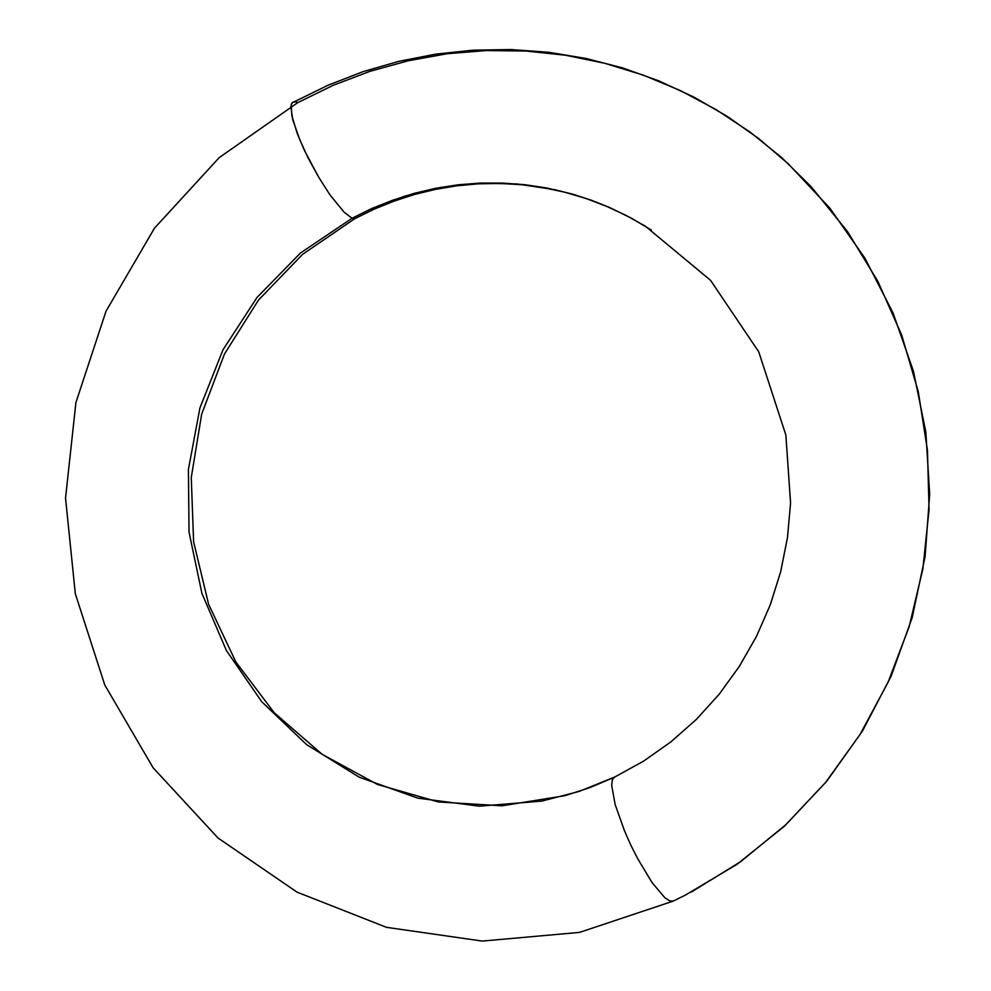 <?xml version="1.0" encoding="UTF-8"?>
<svg xmlns="http://www.w3.org/2000/svg" width="991" height="991" viewBox="0 0 991 991"><rect width="100%" height="100%" fill="white"/><g stroke="black" fill="none" stroke-linecap="round" stroke-linejoin="round"><path stroke-width="1.49" d="M294.277 101.701L291.961 102.965L290.908 106.471L292.754 119.676L299.616 139.397L307.879 157.408L318.693 177.278L330.152 195.128L344.1 212.235L352.028 218.231L300.583 252.965L257.041 297.449L223.037 349.823L199.872 407.958L188.414 469.536L189.083 532.155L201.904 593.324L226.419 650.641L261.773 701.764L306.628 744.563L359.287 777.167L417.669 798.089L479.396 806.24L541.879 801.087L579.078 791.425L614.94 776.956L579.078 791.425L541.879 801.087L479.396 806.24L417.669 798.089L359.287 777.167L306.628 744.563L261.773 701.764L226.419 650.641L201.904 593.324L189.083 532.155L188.414 469.536L199.872 407.958L223.037 349.823L257.041 297.449L300.583 252.965L352.028 218.231L344.1 212.235L330.152 195.128L318.693 177.278L304.646 150.743L297.473 134.008L291.788 115.674L291.267 104.439L292.964 102.048L296.074 101.986L297.647 102.655L219.234 157.569L154.423 228.203L105.975 311.112L75.923 402.445L65.517 498.077L75.266 593.708L104.823 685.029L153.085 767.802L218.07 838.052L297.065 892.21L386.515 927.291L482.245 941.078L579.524 932.358L673.323 901.005L669.743 900.906L664.85 897.697L652.115 882.634L637.647 858.689L630.697 844.852L624.417 830.743L615.163 804.568L611.707 785.467L612.364 779.793L614.581 777.068L612.364 779.793L611.707 785.467L615.163 804.568L624.417 830.743L630.697 844.852L637.647 858.689L652.115 882.634L664.85 897.697L669.743 900.906L673.323 901.005L579.524 932.358L482.245 941.078L386.515 927.291L297.065 892.21L218.07 838.052L153.085 767.802L104.823 685.029L75.266 593.708L65.517 498.077L75.923 402.445L105.975 311.112L154.423 228.203L219.234 157.569L297.647 102.655L333.063 85.325L369.953 71.315L407.995 60.773L446.916 53.811L486.383 50.541L526.085 51.012L565.675 55.261L604.807 63.288L643.159 75.068L680.383 90.528L716.121 109.58L750.051 132.088L781.862 157.879L811.233 186.742L781.862 157.879L750.051 132.088L716.121 109.58L680.383 90.528L643.159 75.068L604.807 63.288L565.675 55.261L526.085 51.012L486.383 50.541L446.916 53.811L407.995 60.773L369.953 71.315L333.063 85.325L297.647 102.655M691.644 891.888L740.686 861.637L785.665 824.908L825.714 782.271L860.064 734.467L888.06 682.341L909.131 626.808L922.881 568.908L929.038 509.684L927.502 450.248L918.323 391.693L901.686 335.069L877.952 281.432L847.59 231.696L811.233 186.742L847.59 231.696L877.952 281.432L901.686 335.069L918.323 391.693L927.502 450.248L929.038 509.684L922.881 568.908L909.131 626.808L888.06 682.341L860.064 734.467L825.714 782.271L785.665 824.908L740.686 861.637L691.644 891.888M356.81 217.624L354.766 218.776L352.028 218.231L369.036 209.795L404.452 196.243L441.292 187.311L479.012 183.174L517.017 183.954L554.7 189.665L573.232 194.372L591.466 200.293L609.304 207.404M651.372 229.999L631.8 218.392L611.459 208.358L590.475 199.934L568.97 193.183L547.069 188.104L524.883 184.735L502.536 183.075L480.177 183.124L457.904 184.883L435.842 188.315L414.102 193.418L392.82 200.132L372.096 208.42L352.028 218.231L354.766 218.776M614.606 777.055L590.215 787.498L565.056 795.674L501.88 805.856L438.443 802.016L377.633 784.488L322.112 754.25L274.197 712.802L235.858 662.038L208.63 604.225L193.579 541.866L191.251 477.588L201.693 414.102L224.449 354.072L258.564 300.025L302.602 254.278L354.642 218.776L373.941 209.262L393.898 201.148L414.424 194.496L435.383 189.368L456.702 185.8L478.244 183.831L499.922 183.459L521.6 184.722L543.179 187.621L564.536 192.155L585.545 198.311L606.108 206.066L626.101 215.394L645.414 226.245L710.535 280.366L758.772 351.805L785.851 435.074L790.62 502.97L787.523 537.63L780.722 571.745L770.304 604.882L756.443 636.606L739.311 666.509L719.169 694.22L696.289 719.404L670.994 741.763L643.642 761.051L614.606 777.055M673.273 901.03L685.202 895.22L737.044 864.239L784.5 826.098L826.581 781.453L862.381 731.147L891.132 676.159L912.203 617.566L925.16 556.546L929.719 494.298L925.78 432.113L913.467 371.229L893.027 312.859L864.945 258.156L829.826 208.172L788.402 163.849L758.759 138.641L727.109 116.319L693.737 97.019L658.904 80.89L622.918 68.02L586.04 58.481L548.605 52.325L510.873 49.55L473.153 50.157L435.73 54.109L398.877 61.343L362.879 71.761L327.971 85.251L294.426 101.701"/></g></svg>
